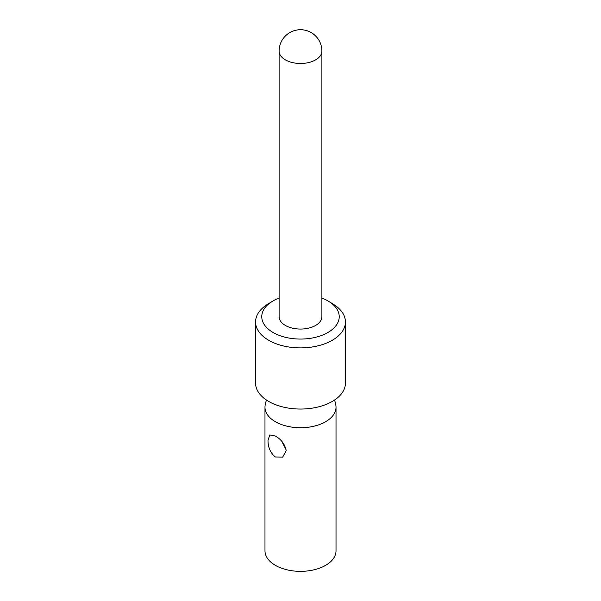 <?xml version="1.0" encoding="UTF-8"?>
<svg xmlns="http://www.w3.org/2000/svg" width="601" height="601" viewBox="0 0 601 601"><rect width="100%" height="100%" fill="white"/><g stroke="black" fill="none" stroke-linecap="round" stroke-linejoin="round"><path stroke-width="0.9" d="M275.378 457.008C270.412 452.846 267.948 447.279 268.001 440.3L269.796 434.929L275.378 436.041C281.463 439.564 285.054 444.477 286.159 450.788L282.635 457.158L275.378 457.008M281.809 441.359L286.114 449.856M266.378 399.981L265.311 404.398A35.519 20.509 0 0 0 264.981 407.215A35.519 20.509 0 0 0 275.378 421.722A35.519 20.509 180 0 0 314.098 426.169A35.519 20.509 180 0 0 336.019 407.215A35.519 20.509 180 0 0 335.689 404.398L334.622 399.981M264.981 407.215L264.981 550.839A35.519 20.509 0 0 0 275.378 565.338A35.519 20.509 180 0 0 314.098 569.786A35.519 20.509 180 0 0 336.019 550.839L336.019 407.215M255.56 321.948L255.56 383.1A44.94 25.948 0 0 0 268.722 401.445A44.94 25.948 180 0 0 317.696 407.072A44.94 25.948 180 0 0 345.44 383.1L345.44 321.948A44.94 25.948 180 0 1 317.696 345.913A44.94 25.948 180 0 1 268.722 340.294A44.94 25.948 0 0 1 255.56 321.948A44.94 25.948 0 0 1 267.7 304.211L272.23 301.417A38.734 22.365 0 0 0 273.109 332.518A38.734 22.365 180 0 0 327.432 332.774A38.734 22.365 180 0 0 328.77 301.417L333.3 304.211A44.94 25.948 180 0 1 345.44 321.948M321.896 298.066A38.734 22.365 0 0 1 327.891 300.891A38.734 22.365 180 0 1 328.77 301.417M279.104 298.066A38.734 22.365 0 0 0 272.23 301.417M279.104 316.704A21.396 12.358 0 0 0 285.37 325.441A21.396 12.358 180 0 0 308.689 328.116A21.396 12.358 180 0 0 321.896 316.704L321.896 51.123A21.396 12.358 180 0 1 308.689 62.542A21.396 12.358 180 0 1 285.37 59.86A21.396 12.358 0 0 1 279.104 51.123L279.104 316.704M321.896 51.123A21.396 21.396 0 0 0 311.198 32.589A21.396 21.396 0 0 0 279.104 51.123"/></g></svg>
